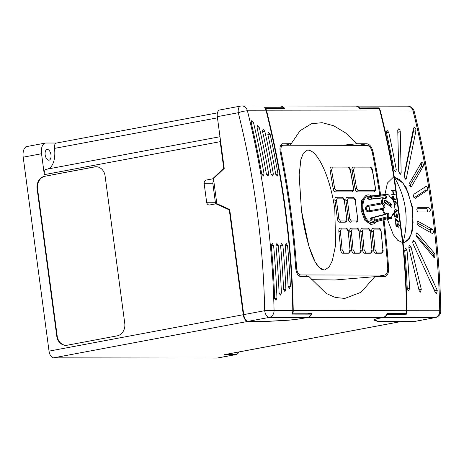 <?xml version="1.0" encoding="UTF-8"?>
<svg xmlns="http://www.w3.org/2000/svg" width="464" height="464" viewBox="0 0 464 464"><rect width="100%" height="100%" fill="white"/><g stroke="black" fill="none" stroke-linecap="round" stroke-linejoin="round"><path stroke-width="0.7" d="M229.75 209.89L229.286 209.89L243.269 314.714A6.792 3.59 79.4 0 0 247.799 321.424L53.563 357.843L217.106 358.057A10.863 5.742 79.4 0 0 217.68 358.005L236.014 354.566A10.863 5.742 79.4 0 0 238.919 351.961M307.551 317.457A6.792 5.736 -89.9 0 0 311.628 314.134L311.669 314.134A6.792 5.736 -89.9 0 0 312.034 313.241L292.848 313.217A6.792 5.736 -89.9 0 0 293.248 310.555L406.609 310.706A6.792 5.736 90.1 0 1 406.209 313.368L387.028 313.345A6.792 5.736 90.1 0 1 386.663 314.238L386.814 314.238A6.792 5.736 90.1 0 1 382.736 317.562L307.551 317.457L303.647 318.194A14.123 1.189 -7.6 0 1 286.793 320.311L266.527 321.448L247.799 321.424M220.261 138.765A5.435 2.871 79.4 0 0 220.185 141.671L223.723 168.188L212.582 178.866L206.463 180.015A3.26 2.755 -89.9 0 0 204.172 183.738L206.642 202.252A3.26 2.755 -89.9 0 0 209.357 205.001A3.26 2.755 -89.9 0 0 209.792 204.96L215.911 203.812L229.286 209.89M224.187 168.188L223.723 168.188M280.302 108.46L284.09 107.752A6.792 5.736 -89.9 0 0 280.25 105.995A6.792 5.736 -89.9 0 0 280.105 106.001M284.09 107.752L284.13 107.752A6.792 5.736 90.1 0 1 284.71 108.466L265.524 108.443A6.792 5.736 -89.9 0 1 266.597 110.826A768.877 649.53 90.1 0 1 293.248 310.555M280.25 105.995L355.436 106.099A6.792 5.736 90.1 0 1 359.275 107.851L359.124 107.851A6.792 5.736 -89.9 0 1 359.704 108.57L378.891 108.593A6.792 5.736 90.1 0 1 379.958 110.977L266.597 110.826M382.736 317.562L380.184 318.037A14.123 1.189 172.4 0 0 373.746 319.916A14.123 1.189 172.4 0 0 373.949 320.085L378.154 321.598L400.548 321.627A5.435 2.871 79.4 0 0 400.832 321.604A5.435 2.871 79.4 0 0 401.053 321.546M311.309 314.198L311.628 314.134M280.343 108.46L284.13 107.752M402.607 242.62L393.895 177.202A768.877 649.53 -89.9 0 0 379.958 110.977M406.609 310.706A768.877 649.53 -89.9 0 0 402.624 242.62L397.729 240.294L393.327 234.784L387.167 218.764M395.16 194.648L391.831 194.648L391.755 194.091L393.165 194.085L392.747 190.936L391.332 190.942L391.262 190.391L394.638 190.385L394.707 190.936L393.089 190.942L393.507 194.085L395.131 194.091L395.16 194.648M393.118 194.085L392.701 190.942M392.428 198.795L392.248 197.078L392.933 195.901L393.942 197.125L394.267 199.131L395.804 199.131L395.879 199.688L392.909 199.688M392.37 198.696L392.202 197.084L392.892 195.907M394.249 201.828L395.032 200.79L396.395 202.913L395.688 204.966L396.007 202.913L395.05 201.353M395.688 204.966L396.053 202.907L395.137 201.341L394.684 203.232L394.296 203.238L393.542 201.66M394.678 212.176L396.569 210.528L394.992 209.415M395.85 215.801L396.679 213.869L398.141 216.015L397.451 217.889L397.793 215.98L396.743 214.42L396.204 215.905L396.558 217.256L394.76 216.636L394.423 214.113L394.812 214.107L395.09 216.195L396.012 216.526L395.804 215.812L396.639 213.881M395.966 216.537L395.804 215.812M397.451 217.889L397.752 215.992L396.627 214.438M398.825 222.227L395.525 219.449L395.908 222.302L395.519 222.308L395.061 218.515L398.907 221.751L398.785 222.239L395.531 219.501M397.114 225.26L397.944 223.329L399.405 225.475L398.715 227.348L399.057 225.44L398.002 223.88L397.468 225.359L397.816 226.716L396.024 226.09L395.688 223.567L396.076 223.561L396.355 225.655L397.271 225.985L397.068 225.272L397.897 223.335M397.23 225.991L397.068 225.272M398.715 227.348L399.011 225.452L397.886 223.892M390.381 217.883L391.61 217.883L391.686 218.434L388.699 218.44L388.82 219.373L388.31 218.451M363.051 145.342L364.252 145.116A8.422 4.449 -100.6 0 1 364.571 145.342L364.565 145.342M413.934 321.564L434.907 317.631A6.792 3.59 79.4 0 0 435.261 317.596L414.294 321.529A6.792 3.59 -100.6 0 1 413.934 321.564L378.67 321.517L374.483 320.003A13.578 1.143 -7.6 0 1 374.28 319.847A13.578 1.143 -7.6 0 1 380.474 318.037L383.026 317.562A6.792 5.736 -89.9 0 0 387.104 314.238L406.284 314.261A6.792 5.736 -89.9 0 0 407.044 310.712L439.744 310.752A768.877 649.53 -89.9 0 0 431.99 209.844A768.877 649.53 -89.9 0 0 413.093 111.024L380.393 110.977A6.792 5.736 -89.9 0 0 378.746 107.88L359.194 107.921M359.565 107.851A6.792 5.736 -89.9 0 0 355.726 106.099A6.792 5.736 -89.9 0 0 355.581 106.099M265.141 108.512L265.524 108.443M292.384 313.304L292.848 313.217M421.84 162.4L421.231 162.8L409.538 183.106L410.959 186.957L411.464 186.563L423.238 166.245C423.661 164.372 423.197 163.09 421.84 162.4L421.724 162.406M432.135 233.404L418.116 225.475C416.771 223.7 416.724 222.302 417.977 221.276L432.407 229.303C433.84 231.53 433.747 232.899 432.135 233.404L432.622 233.496M433.846 257.34L416.684 236.681C415.715 234.778 415.808 233.479 416.956 232.777L434.925 253.837L434.675 257.746L433.846 257.34M429.426 211.984L418.267 211.973C416.579 210.54 416.388 209.107 417.693 207.681L428.858 207.692C430.551 209.125 430.743 210.557 429.426 211.984L429.542 211.973M437.256 290.336L436.52 293.776L435.481 292.883L413.111 243.977C412.502 242.133 412.705 240.99 413.72 240.549L414.746 241.442L437.256 290.336L434.693 290.597L431.433 283.568M421.3 289.298L420.384 292.14L419.149 290.638L408.987 248.431C408.697 246.796 408.981 245.856 409.834 245.607L411.075 247.097L421.3 289.298L418.911 289.548M409.567 288.62L408.564 290.783L407.241 288.614A768.877 649.53 -89.9 0 0 404.683 250.166L405.652 248.008L407.003 250.171A768.877 649.53 90.1 0 1 409.567 288.62L407.259 288.857M380.393 110.977A768.877 649.53 90.1 0 1 394.33 177.184L400.612 180.177L406.244 187.746L412.96 208.812L412.577 230.266L409.347 238.519L404.121 242.539L403.065 242.637A768.877 649.53 90.1 0 1 407.044 310.712M387.063 130.164L386.379 132.263A768.877 649.53 90.1 0 1 393.953 169.772L395.659 171.877L396.279 169.772A768.877 649.53 -89.9 0 0 388.704 132.269L386.906 130.187M398.535 128.888L397.758 130.338L398.721 171.489L400.478 174.255L401.163 172.805L400.264 131.637C400.049 130.053 399.469 129.137 398.535 128.888L398.373 128.911M414.248 127.345L413.511 128.209L404.022 175.891L405.704 179.255L406.336 178.396L415.953 130.68C415.976 128.888 415.408 127.78 414.248 127.345L414.091 127.368M413.946 194.225C413.088 196.429 413.528 197.786 415.268 198.296L427.222 190.455C428.086 188.703 427.75 187.311 426.207 186.284L413.946 194.225M426.207 186.284L425.865 186.389M400.832 321.604L224.97 354.577A5.435 2.871 -100.6 0 1 224.686 354.6L235.439 354.618A10.863 5.742 79.4 0 0 236.014 354.566M341.945 145.313L357.089 143.747L345.529 132.878L333.662 125.761L322.144 122.682L311.414 123.749L300.017 130.761L291.264 143.66L289.6 145.244M357.089 143.747L366.885 143.759C369.733 144.246 371.797 146.984 373.079 151.972A768.877 649.53 90.1 0 1 380.625 194.984M383.983 219.634A768.877 649.53 90.1 0 1 388.6 268.285C388.67 273.389 387.347 276.196 384.627 276.706L374.825 276.689L335.025 279.978L311.321 279.693M385.068 276.666L384.627 276.706M282.588 143.689L283.028 143.649C280.395 144.142 279.461 146.873 280.21 151.85A768.877 649.53 -89.9 0 1 295.73 268.163C296.328 273.279 298.01 276.086 300.765 276.59L309.001 276.602L326.175 293.422L335.426 297.476L344.822 298.427L361.044 292.279L374.825 276.689M282.17 143.811L291.264 143.66M384.911 194.538L387.399 183.042L393.275 177.283M44.724 176.216A10.863 9.176 -89.9 0 0 37.091 188.645L56.776 336.18A10.863 9.176 -89.9 0 0 65.824 345.344A10.863 9.176 -89.9 0 0 67.268 345.21L117.131 335.866A10.863 9.176 -89.9 0 0 124.764 323.437L105.079 175.897A10.863 9.176 -89.9 0 0 96.025 166.733A10.863 9.176 -89.9 0 0 94.581 166.866L45.159 176.216A10.863 9.176 -89.9 0 0 37.526 188.645L57.211 336.18A10.863 9.176 -89.9 0 0 66.045 345.344M53.563 357.843A6.792 3.59 -100.6 0 1 49.033 351.132L23.2 157.18A10.863 5.742 79.4 0 1 27.011 146.514L45.344 143.074A10.863 5.742 79.4 0 0 41.534 153.746L23.2 157.18M220.185 141.671L44.324 174.644L41.534 153.746M56.527 143.034L45.913 143.022A10.863 5.742 79.4 0 0 45.344 143.074M44.324 174.644A5.435 2.871 -100.6 0 1 46.226 169.308A5.435 2.871 -100.6 0 1 46.394 169.29M47.763 169.024A21.182 11.194 79.4 0 0 54.479 148.399A5.435 2.871 -100.6 0 1 56.382 143.063L217.442 112.862M284.612 145.238L288.701 144.472L284.902 145.238M383.142 219.866A768.877 649.53 90.1 0 1 387.73 268.285C387.788 272.403 386.721 274.665 384.528 275.071L300.672 274.961C298.445 274.555 297.088 272.287 296.6 268.163A768.877 649.53 -89.9 0 0 281.085 151.85C280.476 147.836 281.236 145.632 283.359 145.238L367.221 145.348C369.512 145.742 371.177 147.952 372.209 151.972A768.877 649.53 90.1 0 1 379.767 195.071M347.153 197.275C346.121 197.461 345.697 198.534 345.877 200.483A768.877 649.53 90.1 0 1 348.342 218.991C348.684 220.951 349.398 222.03 350.482 222.221L350.494 222.221C349.415 222.03 348.696 220.951 348.342 218.991L349.833 218.834L351.26 220.992L356.781 220.997L357.68 218.846A769.967 650.447 -89.9 0 0 355.209 200.315L353.736 198.169L348.215 198.157L347.362 200.303A769.967 650.447 90.1 0 1 349.833 218.834M331.226 167.098C330.206 167.284 329.817 168.351 330.061 170.288A768.877 649.53 90.1 0 1 333.158 188.68C333.564 190.623 334.312 191.69 335.397 191.887L352.06 191.887C353.551 191.011 354.061 189.898 353.603 188.535L350.5 170.12C350.262 168.357 349.392 167.353 347.89 167.098L347.89 167.098A1.085 0.916 -89.9 0 0 347.745 167.11M364.118 249.899L365.47 252.068L370.991 252.08A1.085 0.916 90.1 0 1 370.22 253.263L364.698 253.251C363.619 253.06 362.929 251.981 362.622 250.015A768.877 649.53 90.1 0 0 360.789 231.385C360.679 229.419 361.137 228.346 362.175 228.155L362.297 228.143A1.085 0.916 90.1 0 1 363.208 229.088L362.28 231.246A769.967 650.447 90.1 0 1 364.118 249.899L362.622 250.015C362.894 251.981 363.573 253.066 364.646 253.263L370.168 253.269M342.165 249.87L343.517 252.039L349.038 252.051A1.085 0.916 90.1 0 1 348.273 253.234L342.745 253.222C341.672 253.031 340.976 251.952 340.675 249.986A768.877 649.53 90.1 0 0 338.836 231.356C338.726 229.39 339.19 228.317 340.222 228.126L340.344 228.114A1.085 0.916 90.1 0 1 341.255 229.059L340.332 231.217A769.967 650.447 90.1 0 1 342.165 249.87L340.675 249.986C340.947 251.952 341.62 253.037 342.699 253.234L348.22 253.24M307.249 150.179L303.282 153.288L300.91 159.343L299.123 175.027L301.443 210.447L308.838 246.053L315.044 261.742L319.197 267.583L324.046 270.019L324.945 269.932L324.092 270.013C317.074 269.422 312.092 256.551 308.775 245.682C305.428 234.018 302.963 222.012 301.38 209.658L299.176 174.65L300.991 159.193L303.357 153.23L307.249 150.179L308.096 150.104C315.288 150.748 321.854 163.27 325.989 173.971C330.269 185.455 333.21 197.368 334.811 209.705L335.64 244.963L332.346 260.681L329.249 266.8L324.945 269.932M280.459 145.748L283.359 145.238M376.072 276.695L384.888 275.042L375.886 276.695M336.209 197.258C335.182 197.449 334.753 198.517 334.933 200.471A768.877 649.53 90.1 0 1 337.403 218.979C337.746 220.934 338.459 222.012 339.538 222.21L345.059 222.215M359.983 252.062A1.085 0.916 -89.9 0 1 359.211 253.245L353.69 253.24C352.611 253.048 351.921 251.969 351.613 249.997L353.11 249.887L354.461 252.056L359.983 252.062L360.957 249.899A769.967 650.447 -89.9 0 0 359.119 231.24L357.721 229.083L352.193 229.077A1.085 0.916 -89.9 0 0 351.167 228.143C350.129 228.329 349.665 229.407 349.781 231.368A768.877 649.53 90.1 0 1 351.613 249.997C351.886 251.969 352.559 253.054 353.638 253.245L359.159 253.257M351.167 228.143L356.81 228.137A1.085 0.916 -89.9 0 0 356.688 228.149M381.93 252.091A1.085 0.916 -89.9 0 1 381.164 253.274L375.637 253.269C374.564 253.077 373.868 251.998 373.566 250.026L375.057 249.916L376.408 252.085L381.93 252.091L382.904 249.928A769.967 650.447 -89.9 0 0 381.072 231.269L379.668 229.112L374.146 229.106A1.085 0.916 -89.9 0 0 373.114 228.172C372.082 228.358 371.618 229.436 371.728 231.403A768.877 649.53 90.1 0 1 373.566 250.026C373.839 251.998 374.512 253.083 375.591 253.28L381.112 253.286M373.114 228.172L378.763 228.166A1.085 0.916 -89.9 0 0 378.641 228.178M353.179 167.127C352.153 167.313 351.764 168.38 352.014 170.317A768.877 649.53 90.1 0 1 355.105 188.709C355.517 190.652 356.259 191.725 357.35 191.916L374.007 191.916C375.498 191.04 376.014 189.927 375.55 188.564L372.453 170.149C372.215 168.386 371.345 167.382 369.837 167.127L369.837 167.127A1.085 0.916 -89.9 0 0 369.692 167.139M371.473 195.93A14.802 7.824 79.4 0 0 368.393 194.88A14.802 7.824 79.4 0 0 367.616 194.95L366.113 195.234L361.636 200.216L361.143 210.47L364.849 220.348L370.794 224.402L373.068 224.048A14.802 7.824 79.4 0 0 376.31 221.74M367.616 194.95A14.802 7.824 79.4 0 0 362.529 210.215A14.802 7.824 79.4 0 0 372.29 224.118A14.802 7.824 79.4 0 0 373.068 224.048M384.842 198.29L385.567 197.948L384.789 195.634L385.677 195.037C387.307 198.227 386.471 199.259 383.177 198.14A11.513 6.084 79.4 0 0 382.313 202.954C385.485 204.763 385.758 206.834 383.142 209.165A0.812 0.365 64 0 0 382.498 208.417L384.128 205.97L381.895 203.911L368.422 206.312C367.146 206.648 366.508 207.524 366.508 208.951C366.879 210.325 367.72 210.958 369.031 210.847L382.498 208.417A0.812 0.377 79.8 0 0 382.4 209.374L368.926 211.793C365.156 212.599 364.234 205.83 368.068 205.355L381.541 202.942A11.925 6.299 -100.6 0 1 382.44 197.96L369.129 199.416C366.305 198.354 367.169 197.281 371.722 196.202L385.027 194.747A11.925 6.299 -100.6 0 1 386.187 194.41L368.172 196.272A13.415 7.088 79.4 0 0 363.213 209.861A13.415 7.088 79.4 0 0 372.111 222.749A13.415 7.088 79.4 0 0 373.114 222.616L390.578 217.825A11.925 6.299 -100.6 0 1 389.685 217.947A11.925 6.299 -100.6 0 1 388.072 217.587L375.022 220.957C371.606 222.314 367.964 218.927 371.577 217.738L384.627 214.368A0.812 0.4 75.6 0 0 384.969 214.612A0.812 0.4 75.6 0 0 385.021 214.606A0.812 0.4 75.6 0 0 385.12 214.548M336.417 200.286L334.933 200.471C334.759 198.517 335.194 197.449 336.226 197.258A1.085 0.916 90.1 0 1 336.371 197.246L336.371 197.246A1.085 0.916 90.1 0 1 337.27 198.145L336.417 200.286A769.967 650.447 90.1 0 1 338.894 218.822L340.321 220.98L345.842 220.986L346.741 218.834A769.967 650.447 -89.9 0 0 345.552 209.554A769.967 650.447 -89.9 0 0 344.271 200.297L342.792 198.151L337.27 198.145M342.792 198.151A1.085 0.916 -89.9 0 0 341.893 197.252L336.226 197.258M345.842 220.986A1.085 0.916 90.1 0 1 345.077 222.21L339.555 222.204C338.471 222.012 337.757 220.939 337.403 218.979L338.894 218.822M331.54 170.062L330.061 170.288C329.846 168.345 330.252 167.278 331.279 167.086A1.085 0.916 90.1 0 1 331.424 167.075L331.424 167.075A1.085 0.916 90.1 0 1 332.317 167.933L331.54 170.062A769.967 650.447 90.1 0 1 334.643 188.477L336.139 190.623L352.599 190.64L353.429 188.506A769.967 650.447 -89.9 0 0 350.332 170.085L348.783 167.956L332.317 167.933M348.783 167.956A1.085 0.916 -89.9 0 0 347.89 167.098L331.279 167.086M353.493 170.091L352.014 170.317C351.793 168.374 352.199 167.307 353.232 167.115A1.085 0.916 90.1 0 1 353.377 167.104L353.377 167.104A1.085 0.916 90.1 0 1 354.27 167.962L353.493 170.091A769.967 650.447 90.1 0 1 356.59 188.506L358.086 190.652L374.552 190.675L375.382 188.535A769.967 650.447 -89.9 0 0 372.279 170.114L370.736 167.985L354.27 167.962M370.736 167.985A1.085 0.916 -89.9 0 0 369.837 167.127L353.232 167.115M347.362 200.303L345.877 200.483C345.703 198.534 346.132 197.461 347.165 197.27L347.31 197.258A1.085 0.916 -89.9 0 0 347.165 197.27M302.308 276.596L306.513 275.807L302.018 276.596M48.784 160.19A5.435 2.871 79.4 0 0 49.074 160.161A5.435 2.871 79.4 0 0 50.936 154.564A5.435 2.871 79.4 0 0 47.357 149.46A5.435 2.871 79.4 0 0 47.067 149.489A5.435 2.871 79.4 0 0 45.205 155.086A5.435 2.871 79.4 0 0 48.784 160.19M404.121 242.539L407.746 240.427L411.179 234.198L413.093 222.703L412.119 207.489L408.25 193.036L403.059 183.17L394.313 177.19C406.238 197.902 409.149 219.716 403.048 242.643L403.065 242.637M394.33 177.184L403.048 242.643M243.728 314.627L264.695 310.694L274.062 310.532A6.792 5.736 90.1 0 1 269.224 317.411L248.252 321.337A6.792 3.59 -100.6 0 1 243.728 314.627L229.697 209.496L216.816 203.644L213.486 178.692L224.216 168.415L217.309 116.661A6.792 3.59 -100.6 0 1 219.692 109.991L240.665 106.059A6.792 3.59 79.4 0 1 241.019 106.03A6.792 5.736 90.1 0 1 241.924 105.943L279.96 105.995A6.792 5.736 90.1 0 1 283.8 107.752L264.515 107.723A6.792 5.736 90.1 0 1 266.162 110.826L247.416 110.797A768.877 649.53 90.1 0 1 266.313 209.624A768.877 649.53 90.1 0 1 274.062 310.532L292.813 310.555A768.877 649.53 -89.9 0 0 266.162 110.826M292.813 310.555A6.792 5.736 90.1 0 1 292.047 314.111L311.338 314.134A6.792 5.736 90.1 0 1 307.261 317.457L269.224 317.411A6.792 3.59 79.4 0 1 264.695 310.694A762.091 643.794 -89.9 0 0 257.01 210.679A762.091 643.794 -89.9 0 0 238.281 112.729L217.309 116.661M248.252 321.337L266.939 321.366L287.152 320.23A13.578 1.143 172.4 0 0 303.357 318.188L307.261 317.457M290.4 286.213L289.403 288.376L288.074 286.207A768.877 649.53 -89.9 0 0 285.227 245.613L286.184 243.449L287.552 245.613A768.877 649.53 90.1 0 1 290.4 286.213L288.098 286.45M285.899 289.426L284.896 291.595L283.574 289.426A768.877 649.53 -89.9 0 0 280.575 245.601L281.532 243.443L282.901 245.607A768.877 649.53 90.1 0 1 285.899 289.426L283.591 289.669M281.399 292.958L280.384 295.127L279.073 292.958A768.877 649.53 -89.9 0 0 275.923 245.595L276.886 243.438L278.249 245.601A768.877 649.53 90.1 0 1 281.399 292.958L279.09 293.202M271.272 245.589L272.235 243.432L273.598 245.595A768.877 649.53 90.1 0 1 276.938 298.137L275.918 300.307L274.618 298.132A768.877 649.53 -89.9 0 0 271.272 245.589M251.877 120.628L251.21 122.722A768.877 649.53 90.1 0 1 261.708 173.919L263.401 176.03L264.033 173.925A768.877 649.53 -89.9 0 0 253.535 122.722L251.714 120.652M257.706 125.634L257.027 127.728A768.877 649.53 90.1 0 1 266.359 173.925L268.053 176.036L268.685 173.93A768.877 649.53 -89.9 0 0 259.353 127.728L257.543 125.651M263.14 129.056L262.456 131.155A768.877 649.53 90.1 0 1 271.011 173.936L272.704 176.042L273.337 173.936A768.877 649.53 -89.9 0 0 264.782 131.155L262.984 129.079M268.499 132.182L267.803 134.282A768.877 649.53 90.1 0 1 275.662 173.942L277.356 176.047L277.988 173.942A768.877 649.53 -89.9 0 0 270.129 134.282L268.337 132.199M374.958 108.588L378.746 107.88M401.917 314.256L406.174 313.455M374.146 229.106L373.224 231.263A769.967 650.447 90.1 0 1 375.057 249.916M381.072 231.269L382.904 249.928M370.991 252.08L371.966 249.91A769.967 650.447 -89.9 0 0 370.127 231.258L368.729 229.094L363.208 229.088M371.966 249.91L370.127 231.258M352.193 229.077L351.271 231.234A769.967 650.447 90.1 0 1 353.11 249.887M359.119 231.24L360.957 249.899M349.038 252.051L350.013 249.881A769.967 650.447 -89.9 0 0 348.18 231.229L346.776 229.065L341.255 229.059M350.013 249.881L348.18 231.229M391.68 216.903L391.633 217.094C392.77 213.388 393.605 212.355 394.133 213.991A11.513 6.084 79.4 0 0 394.997 209.177L394.168 202.971A11.513 6.084 79.4 0 0 392.022 198.151C391.86 199.271 390.752 198.232 388.693 195.042A0.812 0.36 -30.4 0 1 388.803 195.124L388.803 195.124A0.812 0.36 -30.4 0 1 388.82 195.257M391.361 207.257C392.213 206.764 392.242 205.836 391.459 204.485A23.293 11.658 -169.5 0 0 390.932 203.998A23.293 11.658 -169.5 0 0 385.59 200.425A23.293 11.658 -169.5 0 0 385.468 200.361L384.105 200.558L384.981 202.93A23.281 11.646 10.5 0 1 385.132 203.012A23.281 11.646 10.5 0 1 390.972 207.054L391.483 207.251M385.242 214.461A0.812 0.296 -131 0 0 385.352 214.432A0.812 0.296 -131 0 0 385.393 214.264A0.812 0.296 -131 0 0 385.294 213.979A0.812 0.429 -33.4 0 1 384.627 214.368A11.925 6.299 -100.6 0 1 382.4 209.374L383.142 209.165A11.513 6.084 79.4 0 0 385.294 213.979C388.217 212.344 389.325 213.382 388.617 217.088A11.513 6.084 79.4 0 0 390.172 217.436A11.513 6.084 79.4 0 0 391.633 217.094A0.812 0.684 -116.3 0 1 391.297 217.552A0.812 0.812 0 0 0 391.732 217.013L393.043 213.73M392.532 214.635L393.188 214.461A0.812 0.452 74.9 0 0 393.501 214.623A0.812 0.452 74.9 0 0 393.565 214.612A0.812 0.812 0 0 0 394.11 214.124A0.812 0.528 21.4 0 0 394.133 213.991A0.812 0.644 177.6 0 1 393.188 214.461L392.724 214.003M392.399 214.931L393.565 214.612A0.812 0.452 74.9 0 0 393.692 214.536M394.997 209.2A0.812 0.812 0 0 0 394.986 209.049L394.986 209.049A0.812 0.748 -9.5 0 1 394.997 209.177L394.11 214.124A0.812 0.528 21.4 0 1 393.884 214.345M371.09 218.527A2.465 2.465 0 0 0 371.084 218.532L371.304 219.698L374.558 220.069L387.602 216.705A0.812 0.4 75.5 0 0 388.072 217.587A0.812 0.65 -66.3 0 0 388.617 217.088L387.602 216.705L387.707 213.997L386.477 213.776L385.352 214.432A0.812 0.812 0 0 1 385.021 214.606L371.96 217.964A0.812 0.4 75.6 0 1 371.577 217.738M394.197 203.122L394.197 203.122A0.812 0.812 0 0 0 394.168 202.965L394.168 202.965A0.812 0.789 -4.5 0 1 394.197 203.122L394.986 209.049A0.812 0.748 -9.5 0 0 394.951 208.916M391.245 197.728A0.812 0.458 83.4 0 0 391.216 197.728A0.812 0.458 83.4 0 0 390.978 197.896L390.821 197.913M394.168 202.965L391.993 198.087A0.812 0.429 -33.4 0 1 392.022 198.151A0.812 0.719 165.7 0 0 390.978 197.896M390.7 197.786L391.216 197.728A0.812 0.812 0 0 1 391.993 198.087A0.812 0.429 -33.4 0 0 391.894 198.006M381.895 203.911A0.812 0.325 -74.9 0 0 382.313 202.954L381.541 202.942A0.812 0.377 79.9 0 0 381.895 203.911M384.847 198.29L383.165 197.809A0.812 0.812 0 0 0 382.69 197.716A0.812 0.406 -96.3 0 0 382.44 197.96A0.812 0.528 21.4 0 1 383.177 198.14L383.102 197.809M391.094 198.308L388.803 195.124A0.812 0.812 0 0 0 388.426 194.793A0.812 0.65 -66.3 0 1 388.693 195.042A11.513 6.084 79.4 0 0 387.138 194.694A11.513 6.084 79.4 0 0 385.677 195.037A0.812 0.684 -116.3 0 0 385.027 194.747A0.812 0.412 -96.2 0 0 384.789 195.634L371.496 197.101L368.433 198.215L368.387 199.015A2.465 2.465 0 0 0 368.387 199.021L369.373 199.189A0.812 0.406 -96.3 0 0 369.129 199.416M369.373 199.189L382.69 197.716A0.812 0.406 -96.3 0 1 382.713 197.716M274.665 298.625A2.175 1.16 84.1 0 0 274.653 298.375L274.601 297.644M434.994 291.757A2.175 1.16 84.1 0 0 434.693 290.597M427.211 211.984A2.175 1.148 79.4 0 0 427.205 209.618A2.175 1.148 79.4 0 0 425.935 208.243L416.985 208.232M433.724 257.195A2.175 1.148 79.4 0 0 433.069 254.185L416.011 234.761M430.795 232.644A2.175 1.148 79.4 0 0 429.693 229.813L417.049 222.778M413.273 129.56A2.175 1.131 -105.3 0 1 413.447 131.364L404.051 177.312M420.999 163.218A2.175 1.148 -100.6 0 1 421.382 166.593L409.619 185.786M424.444 187.328A2.175 1.148 -100.6 0 1 425.076 189.37A2.175 1.148 -100.6 0 1 424.508 190.965L414.021 197.786M306.971 314.128L311.228 313.328L307.261 314.128M307.301 314.128L312.034 313.241M386.785 314.296L387.104 314.238M283.8 107.752L280.007 108.46M217.193 203.812L215.911 203.812M213.771 180.821A3.26 2.755 -89.9 0 0 212.889 183.756L215.36 202.263A3.26 2.755 -89.9 0 0 215.946 203.812M213.51 178.866L212.582 178.866M385.468 200.361A1.085 0.737 -45.4 0 0 384.424 201.434L384.395 202.258A1.085 0.742 -46.5 0 0 384.383 202.449M389.163 205.517A1.085 0.742 133.5 0 1 390.131 204.728L385.59 200.425A1.085 0.742 -46.5 0 0 384.511 201.515L384.424 201.434M388.82 219.373L388.385 219.025M391.686 218.434L388.693 218.428M388.432 219.014L388.356 218.434M397.816 226.716L396.024 226.09M396.07 226.084L395.734 223.561M395.908 222.302L395.519 222.308M395.566 222.302L395.061 218.515M396.558 217.256L394.76 216.636M394.806 216.624L394.47 214.101M394.945 208.806L397.329 210.563L394.47 213.051M394.673 212.216L396.569 210.528M396.616 210.523L394.997 209.374M394.684 203.232L394.296 203.238M394.342 203.232L393.588 201.654M393.513 201.103L394.296 201.817L395.032 200.79M395.879 199.688L392.904 199.682M393.878 199.131L393.008 196.452L392.817 199.131L393.924 199.131L392.927 196.463M395.206 194.642L391.831 194.648M394.707 190.936L393.089 190.936M392.747 190.936L391.332 190.942M391.378 190.93L391.303 190.379M391.871 194.636L391.802 194.085M96.245 166.738A10.863 9.176 -89.9 0 0 95.016 166.866L45.159 176.216M224.686 354.6L400.548 321.627M49.033 351.132L243.269 314.714M373.897 319.702L373.949 320.085M407.607 106.169A6.792 5.736 90.1 0 1 413.093 111.024A6.792 1.038 -14.1 0 1 414.184 111.308A6.792 6.792 0 0 0 407.607 106.169L355.726 106.099M383.026 317.562L434.907 317.631A6.792 5.736 90.1 0 0 439.744 310.752L440.8 310.781C440.092 276.991 437.511 243.397 433.057 210.006C428.603 176.616 422.31 143.718 414.184 111.308M217.106 358.057L235.439 354.618M217.465 117.839L54.479 148.399M358.481 145.336L366.885 143.759M372.238 152.134L373.079 151.972M387.736 268.447L388.6 268.285M346.741 218.834L344.439 200.326C344.404 198.737 343.551 197.71 341.893 197.252A1.085 0.916 -89.9 0 0 341.748 197.264M391.198 217.593A11.925 6.299 -100.6 0 1 390.578 217.825L391.297 217.552A0.812 0.684 -116.3 0 1 391.198 217.593M340.321 220.98A1.085 0.916 -89.9 0 1 339.555 222.204L339.538 222.21M343.517 252.039A1.085 0.916 90.1 0 1 342.745 253.222L342.699 253.234M354.461 252.056A1.085 0.916 -89.9 0 1 353.69 253.24L353.638 253.245M365.47 252.068A1.085 0.916 90.1 0 1 364.698 253.251L364.646 253.263M376.408 252.085A1.085 0.916 -89.9 0 1 375.637 253.269L375.591 253.28M350.494 222.221L350.482 222.221A1.085 0.916 -89.9 0 0 351.26 220.992M298.381 275.39L300.672 274.961M295.742 268.325L296.6 268.163M280.244 152.006L281.085 151.85M241.924 105.943A6.792 5.736 90.1 0 1 247.416 110.797A6.792 1.038 -14.1 0 0 238.281 112.729A6.792 3.59 79.4 0 1 240.665 106.059A6.792 6.792 0 0 1 241.924 105.943M357.35 191.916A1.085 0.916 -89.9 0 0 358.086 190.652M374.552 190.675A1.085 0.916 90.1 0 1 373.816 191.939M355.105 188.709L356.59 188.506M355.209 200.315L357.68 218.846M353.736 198.169A1.085 0.916 -89.9 0 0 352.686 197.281M356.016 222.227A1.085 0.916 -89.9 0 0 356.781 220.997M348.215 198.157A1.085 0.916 -89.9 0 0 347.31 197.258L352.831 197.264C354.496 197.728 355.343 198.749 355.378 200.338M335.397 191.887A1.085 0.916 -89.9 0 0 336.139 190.623M352.599 190.64A1.085 0.916 90.1 0 1 351.863 191.91M333.158 188.68L334.643 188.477M379.668 229.112A1.085 0.916 -89.9 0 0 378.763 228.166C381.269 229.123 380.393 229.025 381.24 231.292M373.224 231.263L371.728 231.403M360.789 231.385L362.28 231.246M367.697 228.16A1.085 0.916 90.1 0 1 368.729 229.094M362.175 228.155A1.085 0.916 90.1 0 1 362.297 228.143L367.819 228.155C369.593 228.81 370.423 229.848 370.301 231.281M357.721 229.083A1.085 0.916 -89.9 0 0 356.81 228.137C359.322 229.094 358.44 228.996 359.287 231.263M351.271 231.234L349.781 231.368M338.836 231.356L340.332 231.217M345.75 228.131A1.085 0.916 90.1 0 1 346.776 229.065M340.222 228.126A1.085 0.916 90.1 0 1 340.344 228.114L345.871 228.126C347.646 228.781 348.47 229.819 348.348 231.252M388.426 194.793L386.187 194.41A11.925 6.299 -100.6 0 1 386.541 194.393M375.022 220.957A0.812 0.4 -104.5 0 1 374.558 220.069A2.465 1.218 75.7 0 0 373.497 217.616A2.465 1.218 75.7 0 0 373.45 217.581M371.304 219.698A2.465 1.699 133 0 1 373.497 217.616M368.926 211.793A0.812 0.383 -100.2 0 1 369.031 210.847A2.465 1.154 79.8 0 0 369.472 208.597A2.465 1.154 79.8 0 0 368.422 206.312A0.812 0.383 79.9 0 1 368.068 205.355M371.403 198.963A2.465 1.241 83.5 0 0 371.496 197.101A0.812 0.412 -96.2 0 1 371.722 196.202M368.433 198.215A2.465 1.908 -141.1 0 0 369.437 199.184M274.653 298.375L276.938 298.137M271.295 245.833L273.598 245.595M275.947 245.839L278.249 245.601M280.598 245.845L282.901 245.607M285.25 245.85L287.552 245.613M251.355 123.32L253.535 122.722M261.858 174.516L264.033 173.925M266.51 174.522L268.685 173.93M257.166 128.325L259.353 127.728M271.162 174.534L273.337 173.936M262.589 131.753L264.782 131.155M275.813 174.539L277.988 173.942M267.937 134.885L270.129 134.282M404.701 250.409L407.003 250.171M408.854 247.329L411.075 247.097M412.815 241.64L414.746 241.442M425.935 208.243L428.858 207.692M416.179 233.473L417.687 233.195M433.069 254.185L434.925 253.837M417.438 221.548L418.348 221.38M429.693 229.813L432.407 229.303M394.11 170.369L396.279 169.772M386.512 132.866L388.704 132.269M399.191 173.345L401.163 172.805M397.851 132.298L400.264 131.637M404.753 178.826L406.336 178.396M413.447 131.364L415.953 130.68M410.333 186.772L411.464 186.563M421.382 166.593L423.238 166.245M424.508 190.965L427.222 190.455M215.36 202.263L206.642 202.252M212.889 183.756L204.172 183.738M213.66 180.02L206.463 180.015M390.688 206.787A1.508 0.795 -100.6 0 0 390.131 204.728L391.459 204.485M387.55 204.398L384.511 201.515M384.395 202.258L385.265 203.081M37.526 188.645L37.091 188.645M95.016 166.866L94.581 166.866M57.211 336.18L56.776 336.18M374.239 319.522L374.28 319.847M219.988 136.729L46.226 169.308M345.245 222.198L345.233 222.198C346.637 221.711 347.188 220.597 346.91 218.857M435.261 317.596A6.792 6.792 0 0 0 440.8 310.781M357.854 218.869C358.22 220.33 357.663 221.444 356.184 222.21L356.184 222.21M383.078 249.945C383.386 251.407 382.8 252.515 381.333 253.257L381.333 253.257M370.394 253.245C371.763 252.787 372.343 251.685 372.134 249.928M361.125 249.916C361.433 251.378 360.853 252.486 359.38 253.228L359.38 253.228M348.441 253.216C349.81 252.758 350.39 251.65 350.187 249.899M371.084 218.532L371.96 217.964"/></g></svg>
